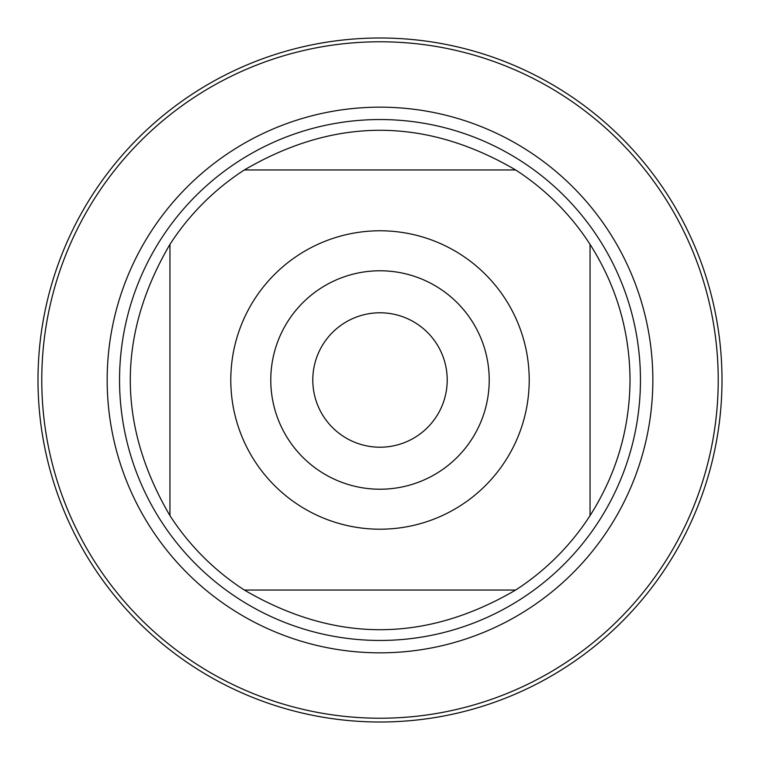 <?xml version="1.0" encoding="UTF-8"?>
<svg xmlns="http://www.w3.org/2000/svg" width="760" height="760" viewBox="0 0 760 760"><rect width="100%" height="100%" fill="white"/><g stroke="black" fill="none" stroke-linecap="round" stroke-linejoin="round"><path stroke-width="1.14" d="M119.548 380A260.452 260.452 0 0 1 510.226 154.441A260.452 260.452 0 0 1 510.226 605.558A260.452 260.452 0 0 1 119.548 380M41.771 380A338.228 338.228 0 0 1 549.109 87.087A338.228 338.228 0 0 1 549.109 672.913A338.228 338.228 0 0 1 41.771 380M312.787 380A67.212 67.212 0 0 0 413.611 438.206A67.212 67.212 0 0 0 413.611 321.793A67.212 67.212 0 0 0 312.787 380M270.778 380A109.221 109.221 0 0 1 434.606 285.409A109.221 109.221 0 0 1 434.606 474.591A109.221 109.221 0 0 1 270.778 380M529.216 380A149.216 149.216 0 0 0 337.801 236.873A149.216 149.216 0 0 0 254.657 460.949A149.216 149.216 0 0 0 529.216 380M515.641 169.955C425.21 117.078 334.79 117.078 244.359 169.955A250.03 250.03 0 0 0 169.955 244.359C117.078 334.79 117.078 425.21 169.955 515.641A250.03 250.03 0 0 0 244.359 590.045C334.79 642.922 425.21 642.922 515.641 590.045A250.03 250.03 0 0 0 590.045 515.641L590.045 244.359A250.03 250.03 0 0 0 515.641 169.955L244.359 169.955A250.03 250.03 0 0 0 169.955 244.359L169.955 515.641M244.359 590.045L515.641 590.045M590.045 515.641C616.35 474.259 629.688 429.039 630.031 380C629.688 330.961 616.35 285.741 590.045 244.359M38 380A342 342 0 0 1 380 38A342 342 0 0 1 722 380A342 342 0 0 1 380 722A342 342 0 0 1 38 380M107.169 380A272.83 272.83 0 0 1 516.42 143.716A272.83 272.83 0 0 1 516.42 616.284A272.83 272.83 0 0 1 107.169 380"/></g></svg>
